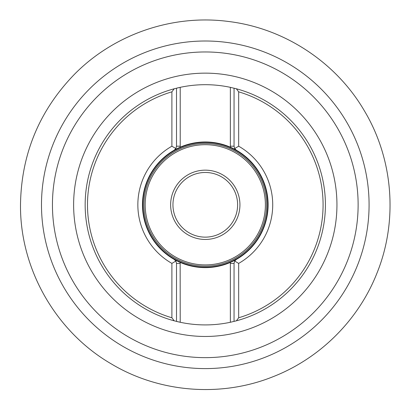<?xml version="1.0" encoding="UTF-8"?>
<svg xmlns="http://www.w3.org/2000/svg" width="410" height="410" viewBox="0 0 410 410"><rect width="100%" height="100%" fill="white"/><g stroke="black" fill="none" stroke-linecap="round" stroke-linejoin="round"><path stroke-width="0.61" d="M174.204 320.825L171.898 317.776A117.803 117.803 0 0 1 171.898 91.835L174.204 88.78A120.109 120.109 0 0 0 174.204 320.825L180.21 322.27A120.109 120.109 0 0 0 230.358 322.27L236.365 320.825A120.109 120.109 0 0 0 236.365 88.78L238.671 91.835A117.803 117.803 0 0 1 238.671 317.776L238.671 263.399A67.445 67.445 0 0 0 238.671 146.206L238.671 91.835M174.204 88.78L180.21 87.34A120.109 120.109 0 0 0 176.515 88.186L176.515 146.201L175.869 148.558L171.898 146.206A67.445 67.445 0 0 0 171.898 263.399L171.898 317.776M236.365 88.78L230.358 87.34A120.109 120.109 0 0 0 176.515 88.186M238.671 317.776L236.365 320.825M176.715 321.466A120.109 120.109 0 0 0 180.21 322.27A120.109 120.109 0 0 1 176.715 321.466M171.898 91.835L171.898 146.206M175.869 148.558A4.618 4.618 0 0 1 174.183 150.214A4.618 4.618 0 0 0 175.869 148.558L174.183 150.214L180.149 147.221A62.827 62.827 0 0 0 180.149 147.226L180.21 147.195A62.827 62.827 0 0 1 230.358 147.195L236.385 150.214L234.699 148.558A4.618 4.618 0 0 0 236.385 150.214A62.827 62.827 0 0 1 236.385 259.392L230.358 262.41A62.827 62.827 0 0 1 180.21 262.41L174.183 259.392L175.869 261.052A4.618 4.618 0 0 0 174.183 259.392A62.827 62.827 0 0 1 142.46 204.805A62.827 62.827 0 0 0 180.149 262.385L180.21 322.27M230.358 147.195L230.358 146.201L230.42 147.221A62.827 62.827 0 0 1 232.045 261.647M180.149 147.221L180.21 146.201L180.21 147.195M230.42 262.385L230.358 263.404L230.358 262.41M238.671 146.206L234.699 148.558A4.618 4.618 0 0 0 236.385 150.214M171.898 263.399L175.869 261.052A4.618 4.618 0 0 0 174.183 259.392M230.358 322.27L230.358 263.404L234.054 263.404L234.699 261.052A4.618 4.618 0 0 1 236.385 259.392L234.699 261.052L238.666 263.404M174.183 150.214A62.827 62.827 0 0 0 142.46 204.805A62.827 62.827 0 0 1 178.524 147.959M142.905 204.805A62.381 62.381 0 0 0 236.473 258.828A62.381 62.381 0 0 0 236.473 150.783A62.381 62.381 0 0 0 142.905 204.805M170.637 204.805A34.645 34.645 0 0 1 222.609 174.798A34.645 34.645 0 0 1 222.609 234.807A34.645 34.645 0 0 1 170.637 204.805M172.948 204.805A32.339 32.339 0 0 0 221.451 232.808A32.339 32.339 0 0 0 221.451 176.797A32.339 32.339 0 0 0 172.948 204.805M234.054 88.186L234.054 146.201L234.699 148.558M234.054 263.404L234.054 321.419M176.515 321.419L176.515 263.404L175.869 261.052M209.879 336.385A131.661 131.661 0 0 0 316.94 135.034A131.661 131.661 0 0 0 89.037 142.993A131.661 131.661 0 0 0 209.879 336.385M210.617 357.551A152.838 152.838 0 0 0 334.898 123.81A152.838 152.838 0 0 0 70.335 133.05A152.838 152.838 0 0 0 210.617 357.551M211.001 368.498A163.795 163.795 0 0 0 344.19 118.003A163.795 163.795 0 0 0 60.659 127.905A163.795 163.795 0 0 0 211.001 368.498M180.21 262.41L180.21 263.404L176.515 263.404M143.92 204.805A61.362 61.362 0 0 1 235.965 151.659A61.362 61.362 0 0 1 235.965 257.946A61.362 61.362 0 0 1 143.92 204.805M145.181 204.805A60.101 60.101 0 0 0 235.335 256.855A60.101 60.101 0 0 0 235.335 152.751A60.101 60.101 0 0 0 145.181 204.805M180.21 87.34L180.21 146.201L176.515 146.201M234.054 146.201L230.358 146.201L230.358 87.34M234.699 261.052A4.618 4.618 0 0 1 236.385 259.392M20.5 204.805C21.248 154.083 39.288 110.531 74.62 74.138C114.159 34.117 172.671 14.078 228.442 21.474C284.299 28.182 336 62.141 364.336 110.741C393.272 158.988 398.125 220.647 377.092 272.829C358.755 319.764 320.246 358.273 273.306 376.611C221.128 397.644 159.47 392.79 111.223 363.854C55.739 331.7 19.936 268.924 20.5 204.805"/></g></svg>
